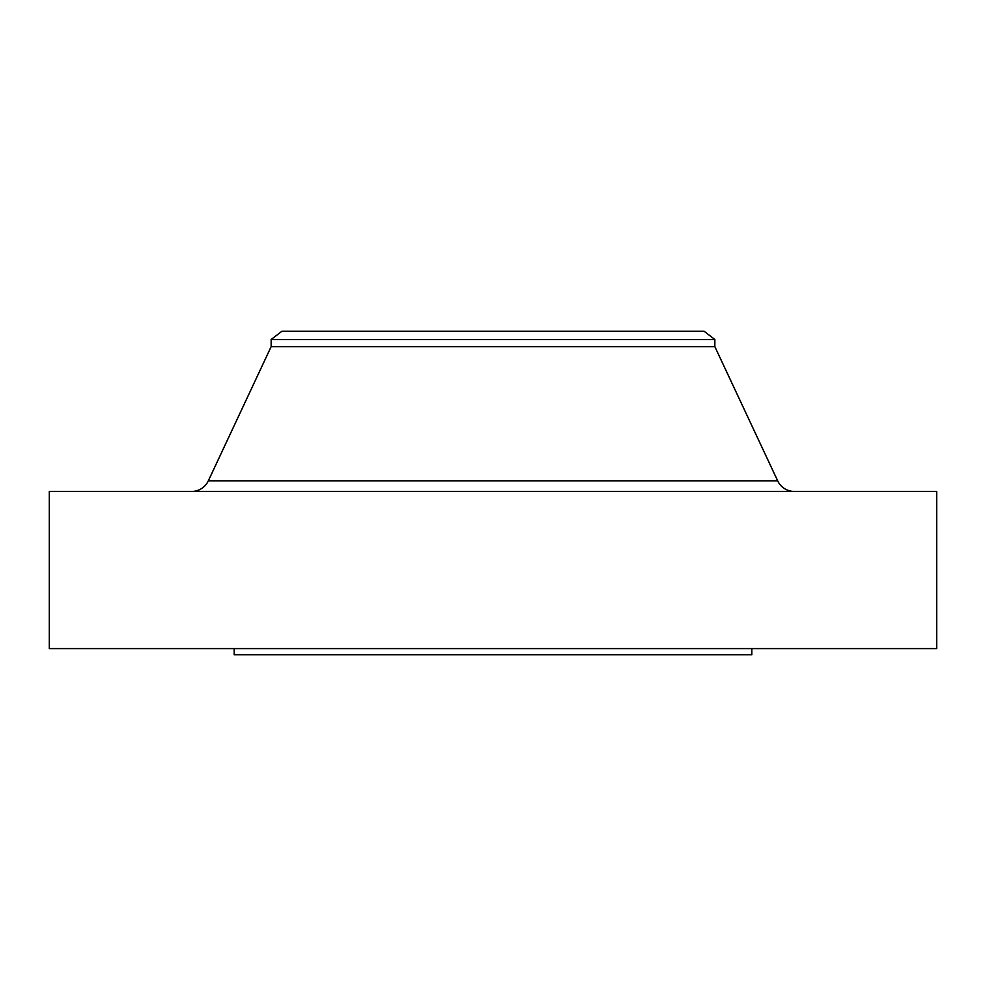 <?xml version="1.0" encoding="UTF-8"?>
<svg xmlns="http://www.w3.org/2000/svg" width="986" height="986" viewBox="0 0 986 986"><rect width="100%" height="100%" fill="white"/><g stroke="black" fill="none" stroke-linecap="round" stroke-linejoin="round"><path stroke-width="1.48" d="M794.396 491.459A18.487 18.487 0 0 1 777.658 480.811L714.85 346.641L271.15 346.641L208.342 480.811L777.658 480.811M191.604 491.459A18.487 18.487 0 0 0 208.342 480.811M271.15 339.504L714.85 339.504L704.066 331.234L281.934 331.234L271.15 339.504L271.15 346.641M714.85 339.504L714.85 346.641M936.7 491.459L49.3 491.459L49.3 648.603L936.7 648.603L936.7 491.459M234.175 648.603L234.175 654.766L751.825 654.766L751.825 648.603"/></g></svg>
